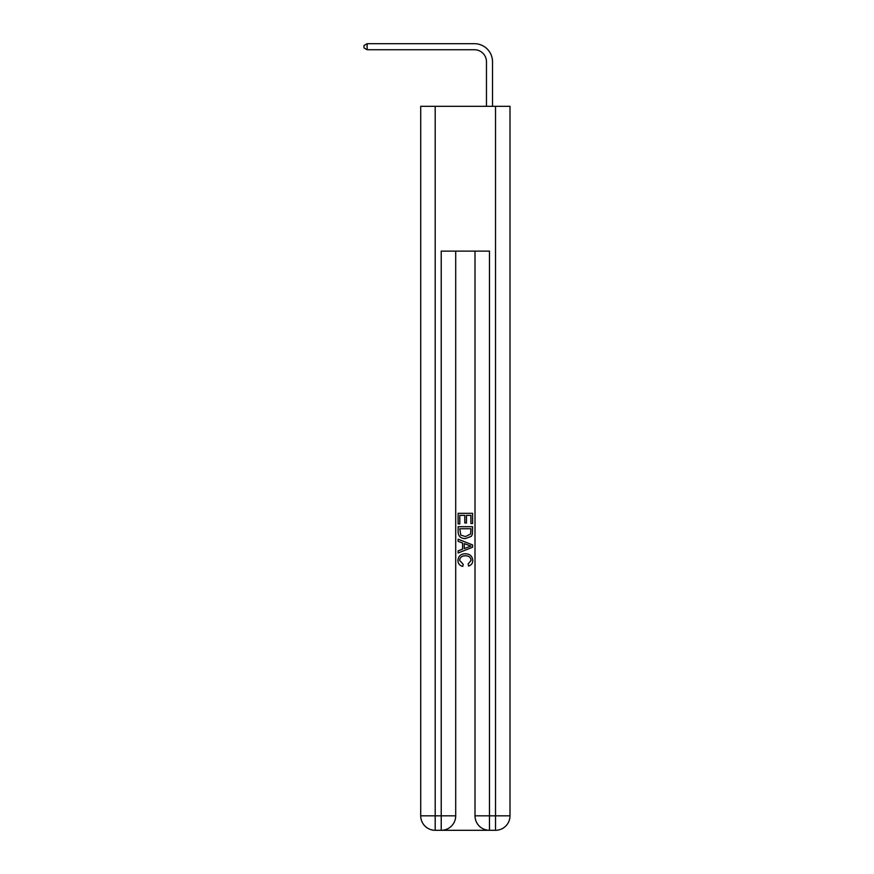 <?xml version="1.0" encoding="UTF-8"?>
<svg xmlns="http://www.w3.org/2000/svg" width="874" height="874" viewBox="0 0 874 874"><rect width="100%" height="100%" fill="white"/><g stroke="black" fill="none" stroke-linecap="round" stroke-linejoin="round"><path stroke-width="1.31" d="M486.468 106.322L486.468 61.803A12.061 12.061 125 0 0 474.407 49.731L367.135 49.731L363.999 47.928L363.999 45.514L367.135 43.7L474.407 43.7A18.103 18.103 -55 0 1 492.51 61.803L492.51 106.322M442.31 830.3L488.402 830.3M435.186 106.322L435.186 815.824L441.228 815.824L441.228 830.3A14.476 14.476 0 0 0 455.704 815.824L455.704 251.122L455.704 815.824A14.476 14.476 0 0 1 441.228 830.3L435.186 830.3A14.476 14.476 0 0 1 420.711 815.824L420.711 106.322L510.001 106.322L510.001 815.824L495.525 815.824L495.525 106.322M489.484 830.3L489.484 815.824L475.008 815.824A14.476 14.476 0 0 0 489.484 830.3L495.525 830.3L495.525 815.824L489.484 815.824L489.484 251.122L441.228 251.122L441.228 815.824L455.704 815.824M475.008 815.824L475.008 251.122M495.525 830.3A14.476 14.476 0 0 0 510.001 815.824M458.118 523.908L458.118 513.333L472.594 513.333L472.594 523.537L470.922 523.537L470.922 515.365L466.465 515.365L466.465 522.98L464.804 522.98L464.804 515.365L459.79 515.365L459.79 523.908L458.118 523.908M458.118 531.884L458.118 526.694L472.594 526.694L472.386 534.2L471.348 536.308L465.438 538.57C460.806 538.592 458.369 536.363 458.118 531.884M459.79 528.737L460.806 535.139L465.471 536.538L470.627 534.069L470.922 528.737L459.79 528.737M458.118 541.356L458.118 539.192L472.594 544.939L472.594 547.244L458.118 552.991L458.118 550.828L462.575 549.178L462.575 543.005L458.118 541.356M468.246 545.103L464.247 543.617L464.247 548.566L470.922 546.097L468.246 545.103M459.604 560.321L463.231 564.375L462.75 566.418C459.68 565.62 458.074 563.654 457.932 560.507C458.326 556.061 460.827 553.821 465.46 553.799C469.917 553.887 472.353 556.115 472.779 560.463C472.703 563.326 471.304 565.194 468.573 566.046L468.136 564.003L471.108 560.365C470.682 557.241 468.803 555.733 465.471 555.842C462.084 555.656 460.128 557.153 459.604 560.321M486.468 61.803A12.061 12.061 125 0 0 474.407 49.731A12.061 12.061 125 0 1 486.468 61.803A12.061 12.061 125 0 0 474.407 49.731A12.061 12.061 125 0 1 486.468 61.803A12.061 12.061 125 0 0 474.407 49.731A12.061 12.061 125 0 1 486.468 61.803M367.135 43.7L474.407 43.7L367.135 43.7L474.407 43.7L367.135 43.7L474.407 43.7L367.135 43.7L367.135 49.731M435.186 830.3L435.186 815.824L420.711 815.824"/></g></svg>
